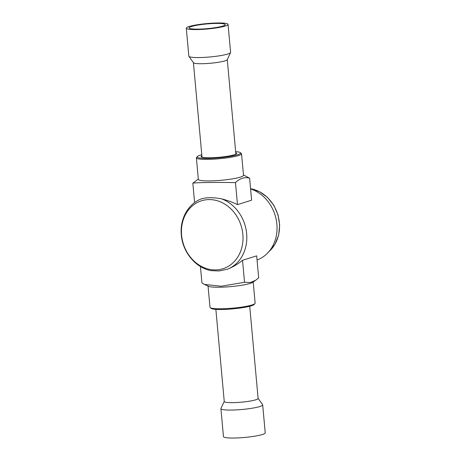 <?xml version="1.0" encoding="UTF-8"?>
<svg xmlns="http://www.w3.org/2000/svg" width="461" height="461" viewBox="0 0 461 461"><rect width="100%" height="100%" fill="white"/><g stroke="black" fill="none" stroke-linecap="round" stroke-linejoin="round"><path stroke-width="0.69" d="M228.051 24.381L230.598 52.358A20.964 2.726 174.8 0 1 230.558 52.566L227.233 59.671A16.999 2.213 174.8 0 1 222.669 61.457A16.999 2.213 174.8 0 1 204.788 63.635A16.999 2.213 174.8 0 1 193.47 62.742L188.918 56.357A20.964 2.726 174.8 0 1 188.837 56.156L186.29 28.179A20.964 2.726 174.8 0 1 191.96 25.764A20.964 2.726 174.8 0 1 214.751 23.05A20.964 2.726 174.8 0 1 228.051 24.381A20.964 2.726 174.8 0 1 222.381 26.796A20.964 2.726 174.8 0 1 199.59 29.51A20.964 2.726 174.8 0 1 186.29 28.179M220.323 26.726A18.135 2.357 174.8 0 1 200.616 29.072A18.135 2.357 174.8 0 1 189.114 27.925A18.135 2.357 174.8 0 1 194.018 25.833A18.135 2.357 174.8 0 1 213.725 23.488A18.135 2.357 174.8 0 1 225.227 24.635A18.135 2.357 174.8 0 1 220.323 26.726M230.558 52.566A20.964 2.726 174.8 0 1 224.928 54.773A20.964 2.726 174.8 0 1 202.88 57.452A20.964 2.726 174.8 0 1 188.918 56.357M215.863 309.36L224.248 401.519A16.999 2.213 -5.2 0 0 238.861 402.384A16.999 2.213 -5.2 0 0 258.108 398.437L249.724 306.277M224.242 401.433L220.957 408.452A20.964 2.726 -5.2 0 0 220.917 408.659A20.964 2.726 -5.2 0 0 238.942 409.731A20.964 2.726 -5.2 0 0 262.678 404.862A20.964 2.726 -5.2 0 0 262.597 404.66L258.102 398.356M220.917 408.659L223.464 436.636A20.964 2.726 -5.2 0 0 241.483 437.708A20.964 2.726 -5.2 0 0 265.225 432.839L262.678 404.862M240.388 152.643L241.305 153.392A22.664 2.95 174.8 0 1 241.535 153.755A22.664 2.95 174.8 0 1 238.446 155.564A22.664 2.95 174.8 0 1 213.184 159.189A22.664 2.95 174.8 0 1 196.386 157.864A22.664 2.95 174.8 0 1 196.547 157.46L197.308 156.561A21.817 2.835 -5.2 0 0 211.956 158.29A21.817 2.835 -5.2 0 0 237.64 154.735A21.817 2.835 -5.2 0 0 240.388 152.643A21.817 2.835 -5.2 0 0 235.652 151.657M201.791 154.74A21.817 2.835 -5.2 0 0 200.126 155.213A21.817 2.835 -5.2 0 0 197.308 156.561M208.055 286.056L209.98 307.262A22.664 2.95 -5.2 0 0 210.21 307.625A22.664 2.95 -5.2 0 0 228.23 308.501A22.664 2.95 -5.2 0 0 252.046 304.957A22.664 2.95 -5.2 0 0 254.968 303.557A22.664 2.95 -5.2 0 0 255.129 303.154L253.198 281.948M254.968 303.557L254.207 304.456A21.817 2.835 174.8 0 1 251.389 305.804A21.817 2.835 174.8 0 1 228.466 309.216A21.817 2.835 174.8 0 1 211.126 308.374L210.21 307.625M241.535 153.755L243.494 175.301A22.664 2.95 174.8 0 1 240.406 177.105A22.664 2.95 174.8 0 1 215.149 180.729A22.664 2.95 174.8 0 1 198.345 179.41L196.386 157.864M243.46 174.961L249.603 178.188C244.635 176.817 239.922 178.298 235.473 182.625C217.592 182.233 196 182.51 192.842 183.167L198.316 179.07M255.751 280.207L252.64 282.328A22.664 2.95 174.8 0 1 250.081 283.417A22.664 2.95 174.8 0 1 227.354 286.886A22.664 2.95 174.8 0 1 208.672 286.333L204.315 284.397L221.194 286.252L244.537 282.282L250.461 282.518L255.751 280.207L258.673 277.85L256.673 255.855L242.538 260.292C238.124 263.905 233.191 266.856 227.74 269.132A37.543 31.907 -107.4 0 0 246.641 233.669A37.543 31.907 -107.4 0 0 221.332 198.772C212.775 197.268 205.992 197.354 200.99 199.031L201.342 198.887C187.984 203.837 179.669 219.321 181.317 234.949C182.614 252.017 195.55 267.853 211.057 270.647L219.067 270.97L227.74 269.132M200.426 266.493L201.912 282.829L204.321 284.397M235.75 152.724A17.852 2.322 174.8 0 1 236.533 153.669A17.852 2.322 174.8 0 1 234.228 154.775A17.852 2.322 174.8 0 1 215.477 157.564A17.852 2.322 174.8 0 1 201.29 156.878A17.852 2.322 174.8 0 1 201.889 155.806M257.048 260.004A37.543 31.907 -107.4 0 0 276.877 224.184A37.543 31.907 -107.4 0 0 250.582 188.952M242.855 234.361A35.624 30.276 -107.4 0 0 209.023 199.578A35.624 30.276 -107.4 0 0 181.599 235.145A35.624 30.276 -107.4 0 0 215.425 269.927A35.624 30.276 -107.4 0 0 242.855 234.361M249.603 178.188L251.608 200.183L237.473 204.615C232.511 202.218 227.135 200.27 221.332 198.772M194.605 202.592L192.842 183.167M237.473 204.615L235.473 182.625M244.537 282.282L242.538 260.292M268.953 251.579A35.272 29.982 -107.4 0 0 279.36 222.819A35.272 29.982 -107.4 0 0 250.565 188.733L259.537 191.684L267.541 197.417L273.897 205.41L278.064 214.953L279.683 225.222L278.611 235.323L274.923 244.388L268.919 251.614M193.413 62.661L202.016 157.218M227.273 59.584L235.876 154.135"/></g></svg>
